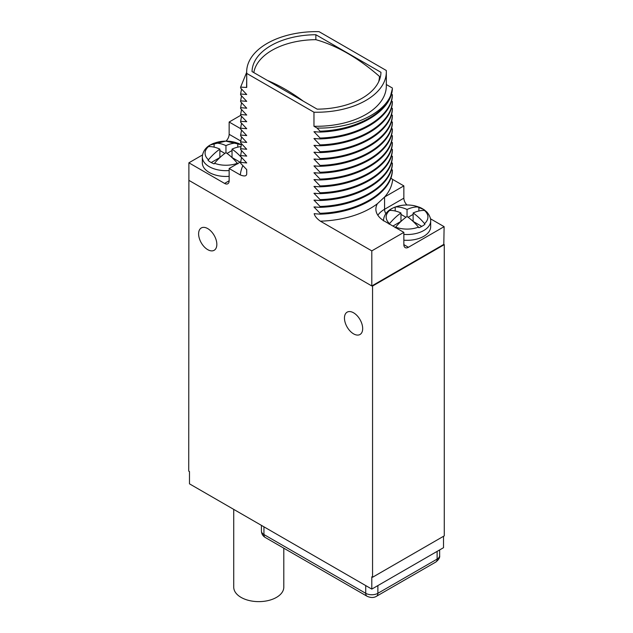 <?xml version="1.0" encoding="UTF-8"?>
<svg xmlns="http://www.w3.org/2000/svg" width="633" height="633" viewBox="0 0 633 633"><rect width="100%" height="100%" fill="white"/><g stroke="black" fill="none" stroke-linecap="round" stroke-linejoin="round"><path stroke-width="0.95" d="M403.854 240.184A23.635 13.641 0 0 0 423.762 236.315A23.635 13.641 0 0 0 430.677 226.661L430.677 220.877A23.635 13.641 180 0 1 423.762 230.531A23.635 13.641 0 0 1 403.854 234.4M202.513 154.943L188.887 162.808L188.887 180.35L371.8 285.958L371.8 250.874L403.854 232.366L403.854 244.647A6.449 3.719 -60 0 0 405.191 247.598A6.449 3.719 -60 0 0 408.412 247.274L444.113 226.661L430.487 218.796M385.837 213.677A6.449 3.719 60 0 1 384.563 209.294L403.854 198.161A6.449 3.719 -120 0 0 406.987 204.965M403.854 232.366L384.563 221.226A29.648 17.115 0 0 1 375.875 209.119A29.648 17.115 0 0 1 377.403 203.707L384.658 196.966A76.276 44.033 0 0 0 392.674 179.424L403.854 185.88L384.658 196.966M443.511 536.293L443.511 547.695L371.8 589.094L371.8 576.813L372.56 577.256L444.271 535.858L444.271 244.647L443.812 244.385L371.8 285.958M443.812 244.385L444.113 226.661M444.271 244.647L372.56 286.045L372.101 285.784M188.887 180.001L188.729 471.126L189.489 471.561L189.489 483.841L371.8 589.094M246.672 169.557L246.672 171.931A69.828 40.314 0 0 0 246.72 173.395L246.72 169.604L240.619 163.274L240.619 162.404L246.72 162.942L240.619 156.438L240.619 155.56L246.72 156.098L240.619 149.594L240.619 148.715L246.72 149.253L240.619 142.749L240.619 141.879L246.72 142.417L240.619 135.913L240.619 135.035L246.72 135.573L240.619 129.069L240.619 128.19L246.72 128.728L240.619 122.224L240.619 121.354L246.72 121.71L240.619 115.388L229.146 122.027L229.146 134.307L240.706 140.977M226.013 141.112A6.449 3.719 120 0 0 229.146 134.307M403.854 198.161L403.854 185.88M390.798 178.087L392.674 179.424M315.661 206.967L313.968 206.975L320.069 213.297L320.069 214.176C358.072 213.099 391.447 193.294 392.381 170.815L391.503 168.995M315.661 200.131L313.968 200.131L320.069 206.461L320.069 207.339C358.072 206.255 391.447 186.45 392.381 163.979L391.503 162.151M315.661 193.287L313.968 193.294L320.069 199.617L320.069 200.495C358.072 199.419 391.447 179.614 392.381 157.134L391.503 155.307M315.661 186.442L313.968 186.45L320.069 192.772L320.069 193.651C358.072 192.574 391.447 172.769 392.381 150.29L391.503 148.47M315.661 179.606L313.968 179.606L320.069 185.936L320.069 186.814C358.072 185.73 391.447 165.925 392.381 143.454L391.503 141.626M315.661 172.762L313.968 172.769L320.069 179.092L320.069 179.97C358.072 178.894 391.447 159.089 392.381 136.609L391.503 134.782M315.661 165.917L313.968 165.925L320.069 172.247L320.069 173.126C358.072 172.049 391.447 152.244 392.381 129.765L391.503 127.945M315.661 159.081L313.968 159.081L320.069 165.411L320.069 166.289C358.072 165.205 391.447 145.4 392.381 122.929L391.503 121.101M315.661 152.237L313.968 152.244L320.069 158.567L320.069 159.445C358.072 158.369 391.447 138.564 392.381 116.084L391.503 114.257M315.661 145.392L313.968 145.4L320.069 151.722L320.069 152.6C358.072 151.524 391.447 131.719 392.381 109.24L391.503 107.42M315.661 138.556L313.968 138.556L320.069 144.886L320.069 145.764C358.072 144.68 391.447 124.875 392.381 102.404L391.503 100.576M315.661 131.711L313.968 131.719L320.069 138.041L320.069 138.92C358.072 137.844 391.447 118.039 392.381 95.559L391.503 93.731M320.069 132.075C358.072 130.999 391.447 111.194 392.381 88.715L390.608 95.607C382.641 114.826 350.152 128.855 317.054 128.04L320.069 131.197L320.069 132.075L313.968 131.719M386.328 84.537L392.381 88.034M246.72 73.404L313.968 112.223A69.828 40.314 0 0 0 386.328 71.94A69.828 40.314 0 0 0 386.28 70.477L319.032 31.65A69.828 40.314 0 0 0 246.672 71.94A69.828 40.314 0 0 0 246.72 73.404L246.72 87.433A69.828 40.314 180 0 1 246.672 85.969L246.672 71.94M240.619 115.388L240.619 114.51L246.72 115.048L240.619 108.544L240.619 107.665L246.72 108.203L240.619 101.707L240.619 100.829L246.72 101.367L240.619 94.863L240.619 93.985L246.72 94.523L240.619 88.019L240.619 87.14L246.72 87.433M246.561 87.346L246.672 81.087M317.141 109.153A64.455 37.212 0 0 0 380.955 72.312L315.859 34.728A64.455 37.212 0 0 0 252.045 71.569L317.141 109.153M386.328 71.94L386.328 85.969A69.828 40.314 180 0 1 313.968 126.26L313.968 112.223M313.968 126.26L317.054 128.04M320.069 138.92L313.968 138.556M320.069 145.764L313.968 145.4M320.069 152.6L313.968 152.244M320.069 159.445L313.968 159.081M320.069 166.289L313.968 165.925M320.069 173.126L313.968 172.769M320.069 179.97L313.968 179.606M320.069 186.814L313.968 186.45M320.069 193.651L313.968 193.294M320.069 200.495L313.968 200.131M320.069 207.339L313.968 206.975M320.069 214.176L314.182 213.661C314.783 216.169 316.848 218.67 320.361 221.17L371.8 250.874M188.887 162.808L224.588 183.42A6.449 3.719 60 0 0 227.809 183.744A6.449 3.719 60 0 0 229.146 180.793L229.146 168.513L240.326 174.969C244.726 176.662 246.854 176.14 246.72 173.395M390.608 95.607C383.82 114.913 353.364 130.137 320.069 131.197M392.381 94.681C391.447 117.16 358.072 136.965 320.069 138.041M392.381 101.525C391.447 124.005 358.072 143.802 320.069 144.886M392.381 108.37C391.447 130.841 358.072 150.646 320.069 151.722M392.381 115.206C391.447 137.685 358.072 157.49 320.069 158.567M392.381 122.05C391.447 144.53 358.072 164.327 320.069 165.411M392.381 128.895C391.447 151.366 358.072 171.171 320.069 172.247M392.381 135.731C391.447 158.21 358.072 178.015 320.069 179.092M392.381 142.575C391.447 165.055 358.072 184.852 320.069 185.936M392.381 149.42C391.447 171.891 358.072 191.696 320.069 192.772M392.381 156.256C391.447 178.735 358.072 198.54 320.069 199.617M392.381 163.1C391.447 185.58 358.072 205.377 320.069 206.461M392.381 169.945C391.447 192.416 358.072 212.221 320.069 213.297M372.56 577.256L372.56 286.045M353.57 333.852A12.889 7.446 -120 0 0 360.019 334.485A12.889 7.446 -120 0 0 361.989 324.159A12.889 7.446 -120 0 0 353.57 312.797A12.889 7.446 -120 0 0 347.121 312.164A12.889 7.446 -120 0 0 345.151 322.49A12.889 7.446 -120 0 0 353.57 333.852M207.719 249.647A12.889 7.446 -120 0 0 214.168 250.288A12.889 7.446 -120 0 0 216.146 239.954A12.889 7.446 -120 0 0 207.719 228.592A12.889 7.446 -120 0 0 201.278 227.959A12.889 7.446 -120 0 0 199.3 238.285A12.889 7.446 -120 0 0 207.719 249.647M283.798 548.186L283.798 587.179A25.027 14.448 180 0 1 268.345 600.527A25.027 14.448 180 0 1 241.07 597.394A25.027 14.448 180 0 1 233.735 587.179L233.735 509.391M241.276 144.759L225.767 141.112L210.354 144.917C207.806 146.27 202.75 149.886 202.323 157.024L202.323 162.808A23.635 13.641 0 0 0 229.146 176.33M229.146 122.027L240.619 128.649M240.619 162.404L241.553 157.427M240.619 155.56L241.553 150.583M240.619 148.715L241.553 143.738M240.619 135.035L241.553 130.058M240.619 128.19L241.553 123.213M240.619 121.354L241.553 116.377M240.619 114.51L241.553 109.533M240.619 107.665L241.553 102.688M240.619 100.829L241.553 95.852M240.619 93.985L241.553 89.008M240.619 87.14L246.672 72.32M240.619 141.879L241.553 136.902M229.146 168.513L240.667 161.858M237.802 163.868L237.359 163.282A42.751 24.687 -120 0 0 225.957 152.64L225.957 145.622A42.751 24.687 60 0 0 214.547 143.098L214.104 143.169A21.482 12.407 0 0 0 210.757 144.743A21.482 12.407 0 0 0 208.028 146.674L208.471 146.611A20.873 12.051 0 0 0 208.471 159.777A42.751 24.687 -60 0 1 219.873 149.127L219.873 157.546L211.216 162.546M225.957 145.622A42.751 24.687 -60 0 1 237.359 143.098L237.802 143.169L237.802 147.133M241.26 144.815A21.482 12.407 0 0 0 237.802 143.169M240.88 146.658A42.751 24.687 120 0 0 232.034 149.127L232.034 157.546L240.081 162.198M232.034 149.127A42.751 24.687 60 0 1 241.513 157.562M225.957 152.64A42.751 24.687 120 0 0 214.547 163.282L214.104 163.868A21.482 12.407 0 0 1 208.028 160.355L208.471 159.777M214.104 143.169L214.104 147.133M224.865 153.415L219.873 150.527M232.034 150.527L227.041 153.415M219.873 149.127A42.751 24.687 -120 0 0 208.471 146.611M315.859 34.728L315.859 39.681M379.452 79.94L379.452 76.403A180.112 103.986 -120 0 0 347.644 53.378A180.112 103.986 -120 0 0 315.843 39.673A62.952 36.342 180 0 0 253.825 72.597M379.452 76.403A62.952 36.342 180 0 1 378.653 81.807M267.482 80.478A180.112 103.986 60 0 1 285.356 89.34A180.112 103.986 60 0 1 303.231 101.114M418.453 227.136A42.751 24.687 -120 0 0 407.043 216.494A42.751 24.687 120 0 0 395.641 227.136A20.873 12.051 0 0 0 418.453 227.136L418.896 227.722A21.482 12.407 0 0 0 422.243 226.139A21.482 12.407 0 0 0 424.972 224.209L424.529 223.631A42.751 24.687 60 0 0 413.127 212.981L413.127 221.4L421.784 226.4M395.641 227.136L395.198 227.722M389.121 224.209L389.564 223.631A42.751 24.687 -60 0 1 400.966 212.981L400.966 221.4L392.919 226.052M400.966 212.981A42.751 24.687 -120 0 0 389.564 210.465L389.121 210.536A21.482 12.407 0 0 1 391.851 208.597A21.482 12.407 0 0 1 395.198 207.023L395.198 210.987M395.198 207.023L395.641 206.951A42.751 24.687 60 0 1 407.043 209.476A42.751 24.687 -60 0 1 418.453 206.951L418.896 207.023A21.482 12.407 0 0 1 424.972 210.536L424.529 210.465A42.751 24.687 120 0 0 413.127 212.981M418.896 207.023L418.896 210.987M405.959 217.269L400.966 214.381M413.127 214.381L408.135 217.269M407.043 209.476L407.043 216.494M408.412 247.274L403.854 244.647M377.854 215.26A29.648 17.115 180 0 1 384.563 209.294L384.563 197.013M320.361 221.17A76.276 44.033 0 0 0 377.403 203.707M365.724 585.588L365.724 593.303L263.937 534.537A8.593 4.961 180 0 1 261.421 531.032L261.421 525.366M377.877 585.588L377.877 593.303A8.593 4.961 180 0 1 365.724 593.303A6.449 3.719 -60 0 0 367.061 596.254L265.267 537.488A6.449 3.719 -60 0 1 263.937 534.537L263.937 526.822M437.126 551.383L437.126 559.097L377.877 593.303A6.449 3.719 -120 0 1 376.54 596.254C373.866 597.892 370.709 597.892 367.061 596.254M439.642 549.927L439.642 555.592A8.593 4.961 180 0 1 437.126 559.097A6.449 3.719 -120 0 1 435.789 562.049L376.54 596.254M229.146 180.793L224.588 183.42M242.89 165.664A76.276 44.033 0 0 0 240.326 174.969M202.323 157.024A23.635 13.641 0 0 0 229.146 170.546M214.547 143.098A20.873 12.051 180 0 1 237.359 143.098M214.547 163.282A20.873 12.051 0 0 0 237.359 163.282M389.564 210.465A20.873 12.051 0 0 0 389.564 223.631M424.529 210.465A20.873 12.051 180 0 1 424.529 223.631M395.641 206.951A20.873 12.051 180 0 1 418.453 206.951M439.642 555.592C440.03 557.554 438.74 559.707 435.789 562.049M265.267 537.488C262.845 536.048 261.564 533.896 261.421 531.032M430.677 220.877C430.582 221.479 431.587 217.736 426.903 212.063L423.936 209.578L414.583 205.757C406.054 204.095 398.339 205.1 391.447 208.771C388.899 210.124 383.843 213.74 383.416 220.877"/></g></svg>
